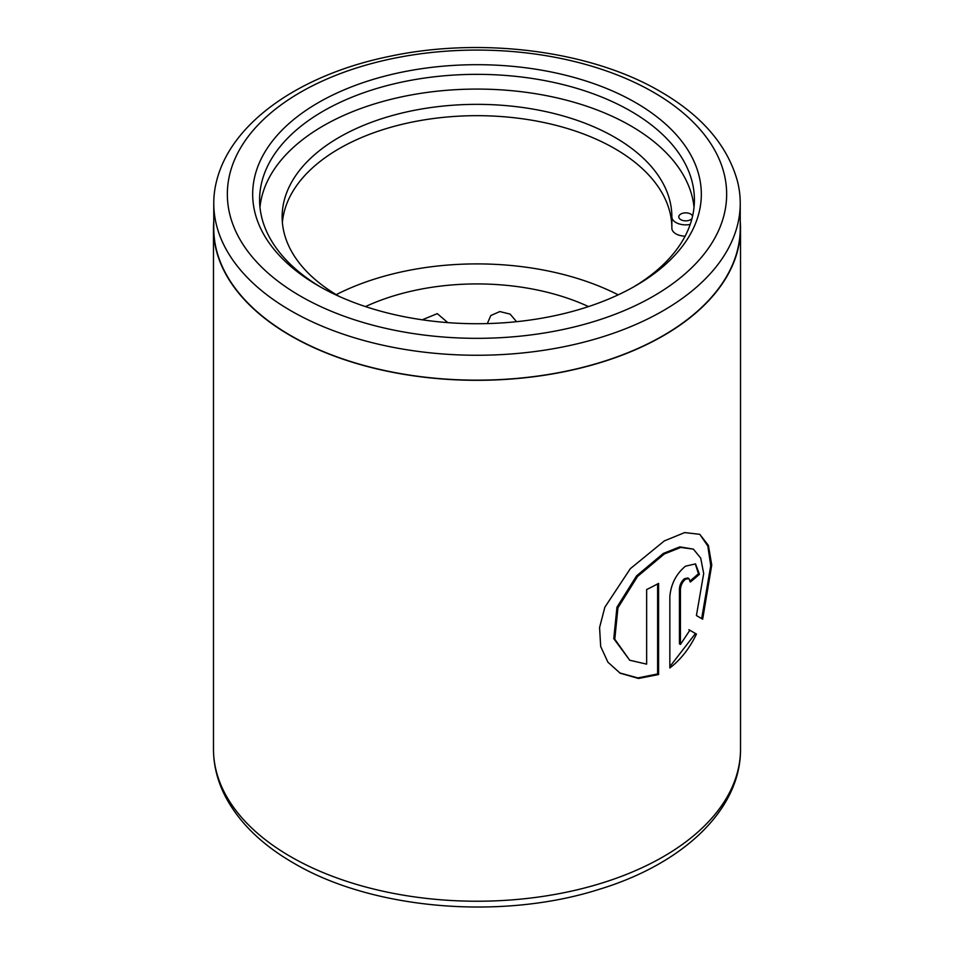 <?xml version="1.0" encoding="UTF-8"?>
<svg xmlns="http://www.w3.org/2000/svg" width="954" height="954" viewBox="0 0 954 954"><rect width="100%" height="100%" fill="white"/><g stroke="black" fill="none" stroke-linecap="round" stroke-linejoin="round"><path stroke-width="1.43" d="M629.7 660.228L613.78 638.62L616.952 607.209L636.556 575.882L663.328 553.427L679.797 546.869L693.379 549.122L680.774 547.441L664.306 553.988L637.534 576.466L617.953 607.781L614.781 639.18L629.7 660.228L646.645 664.139L646.645 589.536A263.519 152.139 0 0 0 658.594 583.371L658.594 674.526L638.548 678.473L620.16 673.202L607.913 662.195L600.674 646.466L599.577 627.541L604.848 607.233L630.308 568.703L664.306 540.918L684.662 532.582L699.771 534.323L708.405 545.414L711.744 565.03L702.669 619.17L696.42 615.568L703.694 573.533L700.713 558.102L693.379 549.122M619.647 672.904L637.832 677.912L657.616 673.965L658.594 674.526M680.429 644.439L679.439 643.867L679.439 588.868C679.773 584.671 681.442 581.284 684.459 578.696L687.906 577.969L688.895 578.541L685.449 579.269C682.432 581.857 680.762 585.243 680.429 589.429L680.429 644.439L689.849 630.26L696.456 634.076C689.587 648.362 680.715 659.655 669.851 667.955L669.851 596.405C671.02 583.943 676.219 573.879 685.449 566.199L695.526 563.886L699.449 574.284A263.519 152.139 180 0 1 690.291 582.059L688.895 578.541M737.514 181.451A263.232 151.984 180 0 1 740.232 203.274A263.232 151.984 180 0 1 577.73 343.69A263.232 151.984 180 0 1 290.863 310.742A263.232 151.984 180 0 1 213.768 203.274A263.232 151.984 180 0 1 216.486 181.451C230.904 122.279 300.665 74.388 389.864 56.286C481.794 36.669 590.872 50.645 660.466 91.608C701.941 115.625 727.628 145.568 737.514 181.451M740.232 203.274L740.232 228.185A263.232 151.984 180 0 1 577.73 368.59A263.232 151.984 180 0 1 290.863 335.641A263.232 151.984 180 0 1 213.768 228.185L213.768 203.274M318.374 285.795A224.333 129.517 180 0 1 318.374 285.783A224.333 129.517 180 0 1 318.374 102.627A224.333 129.517 180 0 1 635.626 102.627A224.333 129.517 180 0 1 635.626 285.783A224.333 129.517 180 0 1 318.374 285.795M633.146 287.202A217.405 125.511 0 0 0 694.405 199.863A217.405 125.511 0 0 0 630.725 111.117A217.405 125.511 0 0 0 393.799 83.904A217.405 125.511 0 0 0 259.595 199.863A217.405 125.511 0 0 0 320.854 287.202M740.232 221.197A263.519 152.139 180 0 1 740.519 228.185A263.519 152.139 180 0 1 577.838 368.733A263.519 152.139 180 0 1 290.672 335.76A263.519 152.139 180 0 1 213.481 228.185A263.519 152.139 180 0 1 213.768 221.197M259.977 207.233A217.405 125.511 180 0 1 399.738 97.272A217.405 125.511 180 0 1 630.725 125.833A217.405 125.511 180 0 1 694.023 207.233M669.851 666.655L695.454 633.492L688.848 629.688M695.454 633.492L696.456 634.076M690.183 580.783A262.123 151.34 0 0 0 698.447 573.7L699.449 574.284M698.447 573.7L695.299 563.862M701.655 618.586L710.742 565.674L707.82 546.058L699.878 534.455M657.616 673.965L657.616 583.896M422.217 319.805L437.302 313.639L447.796 322.619M487.303 323.585L490.821 315.524L499.824 311.564L510.104 314.104L516.579 321.689M588.523 306.592A178.04 102.793 0 0 0 567.964 298.352A178.04 102.793 0 0 0 365.477 306.592M618.192 294.858A212.718 122.816 0 0 0 585.684 281.144A212.718 122.816 0 0 0 336.225 294.643M692.556 216.164A6.94 4.007 0 0 0 690.636 214.03A6.94 4.007 0 0 0 683.076 213.159A6.94 4.007 0 0 0 678.795 216.856A6.94 4.007 0 0 0 680.822 219.682A6.94 4.007 0 0 0 691.96 218.609M282.384 222.52A194.866 112.5 180 0 1 406.988 123.185A194.866 112.5 180 0 1 614.793 148.633A194.866 112.5 180 0 1 671.866 228.185A13.869 8.002 0 0 0 685.103 236.175M339.278 296.444A194.866 112.5 180 0 1 339.207 296.408A194.866 112.5 180 0 1 282.134 216.856A194.866 112.5 180 0 1 402.433 112.918A194.866 112.5 180 0 1 614.793 137.304A194.866 112.5 180 0 1 671.866 216.856L671.866 228.185M671.866 216.856A13.869 8.002 0 0 0 690.195 224.44M290.672 856.668A263.519 152.139 0 0 0 577.838 889.653A263.519 152.139 0 0 0 740.519 749.093C740.96 809.803 682.682 864.133 598.826 889.438C501.315 920.515 372.084 909.591 293.534 863.024C262.29 844.982 239.74 823.147 225.907 797.532C217.691 781.946 213.541 765.8 213.481 749.093A263.519 152.139 0 0 0 290.672 856.668M300.474 296.122A249.65 144.126 0 0 0 653.526 296.122A249.65 144.126 0 0 0 653.526 92.288A249.65 144.126 0 0 0 300.474 92.288A249.65 144.126 0 0 0 300.474 296.122M679.439 588.868L680.429 589.429M740.519 228.185L740.519 749.093M213.481 228.185L213.481 749.093"/></g></svg>
